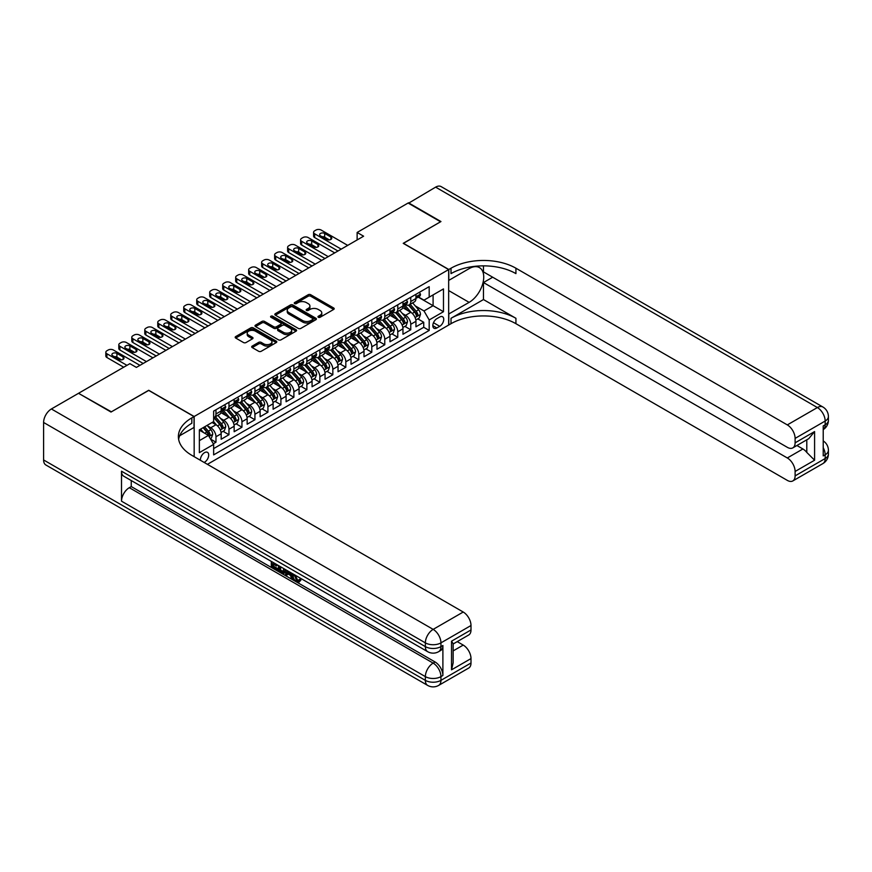<?xml version="1.0" encoding="UTF-8"?>
<svg xmlns="http://www.w3.org/2000/svg" width="872" height="872" viewBox="0 0 872 872"><rect width="100%" height="100%" fill="white"/><g stroke="black" fill="none" stroke-linecap="round" stroke-linejoin="round"><path stroke-width="1.31" d="M318.335 317.266A1.264 0.73 0 0 0 320.122 317.266L333.66 309.451A1.798 1.036 0 0 0 334.194 308.721A1.798 1.036 0 0 0 333.66 307.98L310.715 294.736A1.798 1.036 0 0 0 308.176 294.736L294.627 302.551A1.264 0.73 0 0 0 296.415 303.587L298.17 302.573A5.766 3.335 0 0 1 306.323 302.573L308.23 303.674A5.766 3.335 0 0 1 309.92 306.028A5.766 3.335 0 0 1 308.23 308.383L306.486 309.397A1.264 0.73 0 0 0 308.263 310.432L310.018 309.418A5.766 3.335 0 0 1 318.182 309.418L320.089 310.519A5.766 3.335 0 0 1 321.779 312.874A5.766 3.335 0 0 1 320.089 315.228L318.335 316.242A1.264 0.73 0 0 0 318.335 317.266L318.335 316.242M204.146 462.454A5.875 3.39 120 0 0 204.549 462.236A5.875 3.39 120 0 0 208.386 457.059A5.875 3.39 120 0 0 207.492 452.35A5.875 3.39 120 0 0 204.549 452.644A5.875 3.39 120 0 0 200.418 460.296M252.215 346.097A1.798 1.036 0 0 0 251.692 346.838A1.798 1.036 0 0 0 252.215 347.568L258.657 351.285A1.798 1.036 0 0 0 261.208 351.285L276.239 342.598A1.798 1.036 0 0 0 276.773 341.868A1.798 1.036 0 0 0 276.239 341.126L253.305 327.883A1.798 1.036 0 0 0 250.755 327.883L235.713 336.57A1.798 1.036 0 0 0 235.189 337.3A1.798 1.036 0 0 0 235.713 338.042L243.484 342.533A1.798 1.036 0 0 0 246.035 342.533L252.477 338.816A1.798 1.036 0 0 0 253 338.074A1.798 1.036 0 0 0 252.477 337.344L248.618 335.12A4.818 2.78 0 0 1 247.201 333.148A4.818 2.78 0 0 1 250.177 330.575A4.818 2.78 0 0 1 255.431 331.175L270.538 339.895A4.818 2.78 0 0 1 271.955 341.868A4.818 2.78 0 0 1 268.979 344.44A4.818 2.78 0 0 1 263.726 343.841L261.208 342.38A1.798 1.036 0 0 0 258.657 342.38L252.215 346.097L252.215 347.568M148.72 390.416L111.387 411.824L78.916 393.534M148.72 390.264L194.162 416.511L448.666 269.568L448.666 325.049L207.405 464.34M78.916 393.076L129.884 363.657L136.381 367.406L363.613 236.203L357.128 232.464L408.096 203.034L440.556 221.771L403.224 243.332L448.666 269.568M298.289 328.406A1.798 1.036 0 0 0 300.84 328.406L315.882 319.719A1.798 1.036 0 0 0 316.405 318.978A1.798 1.036 0 0 0 315.882 318.247L292.938 305.004A1.798 1.036 0 0 0 290.387 305.004L275.356 313.68A1.798 1.036 0 0 0 274.822 314.421A1.798 1.036 0 0 0 275.356 315.152L298.289 328.406M271.454 317.539A1.264 0.73 0 0 1 272.74 317.724L272.74 316.22L296.066 329.692A1.798 1.036 0 0 1 296.589 330.423A1.798 1.036 0 0 1 296.066 331.164L281.024 339.84A1.798 1.036 0 0 1 278.473 339.84L255.529 326.597L261.971 322.913L261.971 321.408L255.529 325.125A1.798 1.036 0 0 0 255.006 325.866A1.798 1.036 0 0 0 255.529 326.597L255.529 325.125M261.971 322.913A1.798 1.036 0 0 1 264.521 322.913L264.521 321.408A1.798 1.036 0 0 0 261.971 321.408M264.521 321.408L273.819 326.782A1.798 1.036 0 0 0 276.37 326.782L280.642 324.319A1.798 1.036 0 0 0 281.166 323.577A1.798 1.036 0 0 0 280.642 322.847L270.952 317.255A1.264 0.73 0 0 1 272.74 316.22M213.28 443.783L215.973 442.224L210.588 439.107M207.525 425.874L210.784 427.749A7.347 4.24 60 0 1 215.973 436.752L221.172 433.755L221.172 439.226L228.965 434.725L223.058 431.313M220.507 418.375L223.766 420.26A7.347 4.24 60 0 1 228.965 429.253L234.154 426.255L234.154 431.727L241.947 427.226L236.04 423.814M233.489 410.876L236.748 412.761A7.347 4.24 60 0 1 241.947 421.754L247.147 418.756L247.147 424.228L254.929 419.737L249.021 416.326M246.482 403.376L249.741 405.262A7.347 4.24 60 0 1 254.929 414.255L260.129 411.257L260.129 416.729L267.922 412.238L262.014 408.826M259.464 395.888L262.723 397.763A7.347 4.24 60 0 1 267.922 406.766L273.11 403.769L273.11 409.24L280.904 404.739L274.996 401.327M272.445 388.389L275.705 390.275A7.347 4.24 60 0 1 280.904 399.267L286.092 396.27L286.092 401.741L293.886 397.24L287.978 393.828M285.438 380.89L288.697 382.775A7.347 4.24 60 0 1 293.886 391.768L299.085 388.77L299.085 394.242L306.868 389.74L300.96 386.329M298.42 373.39L301.679 375.276A7.347 4.24 60 0 1 306.868 384.269L312.067 381.271L312.067 386.743L319.861 382.252L313.953 378.84M311.402 365.891L314.661 367.777A7.347 4.24 60 0 1 319.861 376.769L325.049 373.772L325.049 379.244L332.842 374.753L326.935 371.341M324.384 358.403L327.654 360.278A7.347 4.24 60 0 1 332.842 369.281L338.042 366.284L338.042 371.755L345.824 367.254L339.917 363.842M337.377 350.904L340.636 352.789A7.347 4.24 60 0 1 345.824 361.782L351.024 358.784L351.024 364.256L358.817 359.755L352.909 356.343M350.359 343.405L353.618 345.29A7.347 4.24 60 0 1 358.817 354.283L364.006 351.285L364.006 356.757L371.799 352.255L365.891 348.844M363.341 335.905L366.6 337.791A7.347 4.24 60 0 1 371.799 346.784L376.987 343.786L376.987 349.258L384.781 344.767L378.873 341.355M376.333 328.417L379.593 330.292A7.347 4.24 60 0 1 384.781 339.295L389.98 336.287L389.98 341.77L397.774 337.268L391.855 333.856M389.315 320.918L392.574 322.793A7.347 4.24 60 0 1 397.774 331.796L402.962 328.798L402.962 334.27L410.756 329.769L410.756 324.297A7.347 4.24 -120 0 0 405.556 315.304L402.297 313.419M404.848 326.357L410.756 329.769M221.172 433.755A7.347 4.24 -120 0 0 215.973 424.751L212.081 422.506M234.154 426.255A7.347 4.24 -120 0 0 228.965 417.263L220.932 412.62M247.147 418.756A7.347 4.24 -120 0 0 241.947 409.764L233.914 405.12M260.129 411.257A7.347 4.24 -120 0 0 254.929 402.265L246.907 397.632M273.11 403.769A7.347 4.24 -120 0 0 267.922 394.765L259.889 390.133M286.092 396.27A7.347 4.24 -120 0 0 280.904 387.266L272.871 382.634M299.085 388.77A7.347 4.24 -120 0 0 293.886 379.778L285.853 375.134M312.067 381.271A7.347 4.24 -120 0 0 306.868 372.279L298.845 367.635M325.049 373.772A7.347 4.24 -120 0 0 319.861 364.779L311.827 360.147M338.042 366.284A7.347 4.24 -120 0 0 332.842 357.28L324.809 352.648M351.024 358.784A7.347 4.24 -120 0 0 345.824 349.781L337.802 345.149M364.006 351.285A7.347 4.24 -120 0 0 358.817 342.293L350.784 337.649M376.987 343.786A7.347 4.24 -120 0 0 371.799 334.793L363.766 330.161M389.98 336.287A7.347 4.24 -120 0 0 384.781 327.294L376.748 322.662M402.962 328.798A7.347 4.24 -120 0 0 397.774 319.795L389.74 315.163M439.706 317.027L436.85 318.672A5.69 3.292 120 0 0 433.133 323.686A5.69 3.292 120 0 0 434.005 328.253A5.69 3.292 120 0 0 436.85 327.97L439.706 326.324A5.69 3.292 120 0 0 443.434 321.299A5.69 3.292 120 0 0 442.562 316.743A5.69 3.292 120 0 0 439.706 317.027M194.162 456.688L194.162 416.511M199.361 440.643L208.441 435.401L213.64 444.393L213.64 454.89L429.188 330.444L429.188 319.948L423.999 310.955L415.279 305.919M213.64 444.393L199.361 452.644L199.361 429.852L213.64 421.601L213.64 411.115L429.188 286.659L429.188 297.156L443.477 288.915L443.477 311.707L429.188 319.948M223.701 409.426L223.766 409.459A7.347 4.24 60 0 0 227.439 409.829L232.639 406.821A7.347 4.24 -120 0 0 234.154 403.464L234.154 399.267M236.683 401.927L236.748 401.959A7.347 4.24 60 0 0 240.421 402.33L245.621 399.332A7.347 4.24 -120 0 0 247.147 395.964L247.147 391.768M249.675 394.427L249.741 394.471A7.347 4.24 60 0 0 253.414 394.831L258.603 391.833A7.347 4.24 -120 0 0 260.129 388.465L260.129 384.269M262.657 386.928L262.723 386.972A7.347 4.24 60 0 0 266.396 387.332L271.595 384.334A7.347 4.24 -120 0 0 273.11 380.977L273.11 376.769M275.639 379.429L275.705 379.473A7.347 4.24 60 0 0 279.378 379.832L284.577 376.835A7.347 4.24 -120 0 0 286.092 373.478L286.092 369.281M288.621 371.941L288.697 371.973A7.347 4.24 60 0 0 292.371 372.344L297.559 369.347A7.347 4.24 -120 0 0 299.085 365.978L299.085 361.782M301.614 364.442L301.679 364.485A7.347 4.24 60 0 0 305.353 364.845L310.541 361.847A7.347 4.24 -120 0 0 312.067 358.479L312.067 354.283M314.596 356.942L314.661 356.986A7.347 4.24 60 0 0 318.335 357.346L323.534 354.348A7.347 4.24 -120 0 0 325.049 350.98L325.049 346.784M327.578 349.443L327.654 349.487A7.347 4.24 60 0 0 331.316 349.846L336.516 346.849A7.347 4.24 -120 0 0 338.042 343.492L338.042 339.295M340.571 341.955L340.636 341.988A7.347 4.24 60 0 0 344.309 342.358L349.498 339.35A7.347 4.24 -120 0 0 351.024 335.993L351.024 331.796M353.552 334.456L353.618 334.488A7.347 4.24 60 0 0 357.291 334.859L362.49 331.861A7.347 4.24 -120 0 0 364.006 328.493L364.006 324.297M366.534 326.956L366.6 327A7.347 4.24 60 0 0 370.273 327.36L375.472 324.362A7.347 4.24 -120 0 0 376.987 320.994L376.987 316.798M379.516 319.457L379.593 319.501A7.347 4.24 60 0 0 383.266 319.861L388.454 316.863A7.347 4.24 -120 0 0 389.98 313.506L389.98 309.298M392.509 311.958L392.574 312.002A7.347 4.24 60 0 0 396.248 312.361L401.436 309.364A7.347 4.24 -120 0 0 402.962 306.007L402.962 301.81M213.64 448.6L423.738 327.294L423.738 322.269L415.944 326.771L415.944 321.299A7.347 4.24 -120 0 0 410.756 312.307L402.722 307.663M405.491 304.47L405.556 304.502A7.347 4.24 -120 0 0 409.23 304.873A7.347 4.24 -120 0 0 410.756 301.505L410.756 297.308M409.23 304.873L414.429 301.865A7.347 4.24 -120 0 0 415.944 298.507L415.944 294.311M215.973 409.764L215.973 413.96A7.347 4.24 60 0 1 214.458 417.317A7.347 4.24 60 0 1 213.64 417.623M214.458 417.317L219.646 414.32A7.347 4.24 -120 0 0 221.172 410.963L221.172 406.766M228.965 402.265L228.965 406.461A7.347 4.24 60 0 1 227.439 409.829M241.947 394.765L241.947 398.962A7.347 4.24 60 0 1 240.421 402.33M254.929 387.266L254.929 391.474A7.347 4.24 60 0 1 253.414 394.831M267.922 379.778L267.922 383.974A7.347 4.24 60 0 1 266.396 387.332M280.904 372.279L280.904 376.475A7.347 4.24 60 0 1 279.378 379.832M293.886 364.779L293.886 368.976A7.347 4.24 60 0 1 292.371 372.344M306.868 357.28L306.868 361.477A7.347 4.24 60 0 1 305.353 364.845M319.861 349.781L319.861 353.988A7.347 4.24 60 0 1 318.335 357.346M332.842 342.293L332.842 346.489A7.347 4.24 60 0 1 331.316 349.846M345.824 334.793L345.824 338.99A7.347 4.24 60 0 1 344.309 342.358M358.817 327.294L358.817 331.491A7.347 4.24 60 0 1 357.291 334.859M371.799 319.795L371.799 323.992A7.347 4.24 60 0 1 370.273 327.36M384.781 312.296L384.781 316.503A7.347 4.24 60 0 1 383.266 319.861M397.774 304.808L397.774 309.004A7.347 4.24 60 0 1 396.248 312.361M397.774 331.796L397.774 337.268M384.781 339.295L384.781 344.767M371.799 346.784L371.799 352.255M358.817 354.283L358.817 359.755M345.824 361.782L345.824 367.254M332.842 369.281L332.842 374.753M319.861 376.769L319.861 382.252M306.868 384.269L306.868 389.74M293.886 391.768L293.886 397.24M280.904 399.267L280.904 404.739M267.922 406.766L267.922 412.238M254.929 414.255L254.929 419.737M241.947 421.754L241.947 427.226M228.965 429.253L228.965 434.725M215.973 436.752L215.973 442.224M208.441 435.401L199.361 430.158M423.999 310.955L433.09 305.701L433.09 294.91L443.477 288.915M418.222 297.123L443.477 311.707M418.473 296.971L423.999 300.153L429.188 297.156M357.128 232.464L357.128 239.953M417.83 318.858L423.738 322.269M423.738 327.294L429.188 330.444M318.836 317.452L320.089 316.732A5.766 3.335 0 0 0 321.779 314.378L321.779 312.874M309.92 306.028L309.92 307.533A5.766 3.335 0 0 1 308.23 309.887L306.988 310.606M333.66 307.98L333.66 309.451L310.715 296.229A1.798 1.036 0 0 0 308.176 296.229L295.128 303.761M315.86 319.73L292.938 306.497A1.798 1.036 0 0 0 290.387 306.497L275.378 315.173M312.699 319.501A1.264 0.73 0 0 0 312.699 318.465L292.556 306.835A1.264 0.73 0 0 0 290.768 306.835L288.926 307.903A5.766 3.335 0 0 0 287.237 310.258A5.766 3.335 0 0 0 288.926 312.612L302.693 320.569A5.766 3.335 0 0 0 310.846 320.569L312.699 319.501L312.699 320.994A1.264 0.73 0 0 0 313.07 320.482L313.07 318.978M287.237 310.258L287.237 311.762A5.766 3.335 0 0 0 288.926 314.116L288.926 312.612M312.699 320.994L310.846 322.062A5.766 3.335 0 0 1 302.693 322.062L288.926 314.116M264.521 322.913L273.819 328.286A1.798 1.036 0 0 0 276.37 328.286L280.642 325.812A1.798 1.036 0 0 0 281.166 325.082L281.166 323.577M272.74 317.724L296.044 331.175M283.476 332.352A4.818 2.78 0 0 0 288.73 332.962A4.818 2.78 0 0 0 291.706 330.39A4.818 2.78 0 0 0 290.3 328.417L284.97 325.343A1.798 1.036 0 0 0 282.43 325.343L278.157 327.818A1.798 1.036 0 0 0 277.623 328.548A1.798 1.036 0 0 0 278.157 329.289L283.476 332.352L283.476 333.856A4.818 2.78 0 0 0 288.73 334.456A4.818 2.78 0 0 0 291.706 331.883L291.706 330.39M277.623 328.548L277.623 330.052A1.798 1.036 0 0 0 278.157 330.782L278.157 329.289M283.476 333.856L278.157 330.782M271.955 341.868L271.955 343.372A4.818 2.78 0 0 1 268.979 345.933A4.818 2.78 0 0 1 263.726 345.334L261.208 343.884A1.798 1.036 0 0 0 258.657 343.884L252.237 347.579M247.201 333.148L247.201 334.652A4.818 2.78 0 0 0 248.618 336.614L248.618 335.12M252.444 338.827L248.618 336.614M276.217 342.62L253.305 329.387A1.798 1.036 0 0 0 250.755 329.387L235.734 338.053L235.713 336.57M415.835 320.013L419.192 318.073L420.489 314.323A4.861 2.812 -120 0 0 418.593 309.756L412.663 302.889M411.475 312.776L404.695 304.928M407.616 310.487L403.682 305.93A11.663 6.736 -120 0 0 403.322 305.527M408.576 305.135L414.571 312.078A4.861 2.812 60 0 1 416.304 315.435C417.034 316.416 417.557 316.111 417.862 314.53A4.861 2.812 -120 0 0 416.129 311.184L410.2 304.317M408.924 305.015L415.366 312.481A2.474 1.428 60 0 1 415.998 313.451L417.862 314.53M416.304 315.435L416.663 316.013M341.214 249.141L314.661 233.805A3.673 2.126 -0 0 1 313.593 232.312A3.673 2.126 -0 0 1 314.661 230.808L315.958 230.055A3.673 2.126 -0 0 1 321.158 230.055L347.71 245.392M313.593 232.312L313.593 236.061A3.673 2.126 180 0 0 314.661 237.555L337.976 251.016M419.388 292.327L420.489 294.235A4.861 2.812 60 0 1 419.487 296.382L417.012 297.81A4.861 2.812 -120 0 0 417.862 296.687L417.764 296.262M320.504 235.832A2.943 1.7 180 0 1 319.643 234.633A2.943 1.7 180 0 1 321.463 233.064A2.943 1.7 180 0 1 324.667 233.434L330.891 237.031A2.943 1.7 180 0 1 331.752 238.23A2.943 1.7 180 0 1 329.943 239.8A2.943 1.7 180 0 1 326.738 239.429L320.504 235.832M416.108 298.039L416.129 298.039A4.861 2.812 -120 0 0 417.012 297.81M417.241 296.327L417.862 296.687L416.304 297.592A4.861 2.812 60 0 1 415.944 298.279M322.041 236.715A2.943 1.7 180 0 1 324.667 237.184L329.365 239.898M408.478 203.263L435.618 187.142L817.38 407.551A11.02 6.366 120 0 1 822.896 407.006A11.02 11.02 0 0 1 828.4 416.543A11.02 6.366 180 0 1 825.174 421.045L795.111 438.398A11.02 6.366 -120 0 0 787.318 424.904L817.38 407.551A11.02 6.366 60 0 1 825.174 421.045L825.174 424.795L823.223 425.918L823.223 455.903L825.174 454.781L825.174 458.53A11.02 6.366 60 0 1 822.896 463.577L792.833 480.93A11.02 6.366 -120 0 0 795.111 475.883L825.174 458.53A11.02 6.366 0 0 0 828.4 454.029A11.02 11.02 0 0 1 822.896 463.577M408.478 202.805L440.949 221.553L403.355 243.408M448.666 314.029L469.125 302.366A20.655 11.925 120 0 0 482.619 284.163A20.655 11.925 120 0 0 479.447 267.606A20.655 11.925 120 0 0 469.125 268.63L448.797 280.37L448.797 269.492L451.009 268.216A45.911 26.509 180 0 1 515.93 268.216L787.318 424.904M448.797 314.105L448.797 324.973L451.009 323.697A45.911 26.509 180 0 1 515.93 323.697L787.318 480.385A11.02 6.366 -120 0 0 792.833 480.93M483.47 299.554L451.009 318.302A45.911 26.509 180 0 1 515.93 318.302L483.47 299.554L483.47 282.539L492.691 277.22M483.47 265.851L483.47 271.89L787.318 447.325A11.02 6.366 -120 0 0 792.833 447.87A11.02 6.366 -120 0 0 795.111 442.823L814.59 431.575L814.59 460.22L806.796 452.426L806.796 439.804M814.59 460.22L795.111 471.458L795.111 475.883M795.111 471.458A11.02 6.366 -120 0 0 787.318 457.964L802.905 448.971A11.02 6.366 60 0 1 806.796 452.426M483.47 282.539L787.318 457.964M435.618 187.142A11.02 6.366 -60 0 1 441.134 186.597L822.896 407.006M403.355 243.255L448.797 269.492M795.111 438.398L795.111 442.823M796.91 445.505L802.905 448.971M451.009 268.216L451.009 273.623A45.911 26.509 180 0 1 515.93 273.623L515.93 268.216M792.833 447.87L808.758 438.671L814.59 431.575M295.216 575.16L297.625 580.196L298.529 580.512M294.278 574.67L296.578 580.796L298.093 580.981L299.805 579.204L300.905 580.142L298.954 582.191L296.687 581.897C294.289 580.272 293.09 578.016 293.068 575.128L293.166 574.027M287.923 573.95L286.387 575.836L285.22 575.16L287.182 570.571M292.131 573.427L293.679 578.845L292.643 579.444L291.477 578.768L290.594 575.487L287.27 573.58L286.387 575.836M273.437 564.206L273.437 566.124L278.026 568.773L278.026 569.808L276.991 570.408L271.301 567.127L271.301 561.404M277.536 565.002L276.489 565.972L272.402 563.606L272.402 566.724L273.437 566.124M121.513 471.196L425.362 646.621A11.02 6.366 120 0 0 427.64 651.667L123.791 476.243A11.02 6.366 -60 0 1 121.513 471.196L121.513 501.182A11.02 6.366 -60 0 1 129.307 487.688L131.247 486.565L435.095 661.99A11.02 6.366 60 0 1 442.889 675.484L442.889 645.498A11.02 6.366 60 0 1 440.611 650.545L438.66 651.667A11.02 6.366 -120 0 0 440.949 646.621L442.889 645.498M131.247 486.565L131.247 480.548M284.806 569.198L284.882 570.419L285.896 569.83L284.85 572.795L283.803 573.394L278.495 571.28L278.495 565.557M110.995 412.042L148.589 390.34L194.031 416.587L191.829 417.862A45.911 26.509 -0 0 0 178.379 436.6A45.911 26.509 -0 0 0 191.829 455.337L463.217 612.024A11.02 6.366 60 0 1 471 625.518L440.949 642.871L440.949 646.621A11.02 6.366 -0 0 1 425.362 646.621L425.362 642.871L43.6 422.473A11.02 6.366 -60 0 1 51.394 408.968L78.535 393.305L110.995 412.042M194.031 416.587L194.031 427.454L179.676 435.738M451.522 641.192L453.146 643.623L453.146 662.894L451.522 669.827L451.522 641.192L471 629.944L471 625.518M471 629.944A11.02 6.366 60 0 1 468.722 634.99L453.146 643.983M43.6 459.958L425.362 680.356A11.02 6.366 120 0 0 427.64 685.403L45.878 464.994A11.02 6.366 -60 0 1 43.6 459.958L43.6 422.473M457.222 641.629L463.217 645.084A11.02 6.366 60 0 1 471 658.578L451.522 669.827M442.889 675.484L440.949 676.618L440.949 680.356L471 663.003L471 658.578M471 663.003A11.02 6.366 60 0 1 468.722 668.05L438.66 685.403A11.02 6.366 -120 0 0 440.949 680.356A11.02 6.366 -0 0 1 425.362 680.356L425.362 676.618L121.513 501.182M191.829 417.862L191.829 423.258A45.911 26.509 -0 0 0 178.618 439.303M272.402 566.724L276.991 569.372L278.026 568.773M276.991 569.372L276.991 570.408M272.402 562.037L276.947 564.664M276.489 564.936L276.489 565.972M284.882 570.419L283.803 573.394M279.585 566.19L279.585 570.877L283.04 572.228L283.705 568.566M280.631 566.789L280.631 570.277L284.076 571.629M279.585 570.877L280.631 570.277M281.198 571.803L282.234 571.204M290.67 572.588L292.643 579.444M288.207 571.171L287.597 572.73L290.256 574.267L289.646 571.999M288.861 571.542L289.875 572.839M287.597 572.73L288.643 572.13M296.578 580.796L297.625 580.196M294.169 575.76L295.172 575.182M298.769 579.804L299.87 580.741L300.905 580.142M299.87 580.741L298.954 582.191M402.853 327.512L406.21 325.572L407.507 321.823A4.861 2.812 -120 0 0 405.611 317.255L399.681 310.388M398.493 320.275L391.713 312.427M394.635 317.986L390.7 313.43A11.663 6.736 -120 0 0 390.329 313.026M395.583 312.634L401.589 319.577A4.861 2.812 60 0 1 403.322 322.934C404.052 323.904 404.575 323.61 404.881 322.03A4.861 2.812 -120 0 0 403.147 318.672L397.207 311.805M395.943 312.514L402.384 319.98A2.474 1.428 60 0 1 403.006 320.951L404.881 322.03M403.322 322.934L403.671 323.501M389.871 335.001L393.228 333.071L394.526 329.322A4.861 2.812 -120 0 0 392.629 324.755L386.688 317.877M385.5 327.774L378.721 319.915M381.642 325.485L377.707 320.929A11.663 6.736 -120 0 0 377.347 320.525M382.601 320.122L388.596 327.076A4.861 2.812 60 0 1 390.34 330.423C391.07 331.404 391.583 331.109 391.899 329.529A4.861 2.812 -120 0 0 390.155 326.172L384.225 319.305M382.95 320.013L389.403 327.48A2.474 1.428 60 0 1 390.024 328.45L391.899 329.529M390.34 330.423L390.689 331M376.878 342.5L380.236 340.56L381.533 336.821A4.861 2.812 -120 0 0 379.636 332.243L373.707 325.376M372.518 335.262L365.739 327.414M368.66 332.984L364.725 328.428A11.663 6.736 -120 0 0 364.365 328.014M369.619 327.621L375.614 334.576A4.861 2.812 60 0 1 377.347 337.922C378.077 338.903 378.601 338.598 378.906 337.028A4.861 2.812 -120 0 0 377.173 333.671L371.243 326.804M369.968 327.512L376.421 334.979A2.474 1.428 60 0 1 377.042 335.949L378.906 337.028M377.347 337.922L377.707 338.5M363.897 349.999L367.254 348.059L368.551 344.309A4.861 2.812 -120 0 0 366.654 339.742L360.725 332.875M359.537 342.761L352.757 334.913M355.678 340.483L351.743 335.916A11.663 6.736 -120 0 0 351.383 335.513M356.626 335.12L362.632 342.064A4.861 2.812 60 0 1 364.365 345.421C365.096 346.402 365.619 346.097 365.924 344.516A4.861 2.812 -120 0 0 364.191 341.17L358.261 334.303M356.986 335.012L363.428 342.467A2.474 1.428 60 0 1 364.06 343.437L365.924 344.516M364.365 345.421L364.725 345.999M328.232 256.641L301.679 241.304A3.673 2.126 -0 0 1 300.6 239.811A3.673 2.126 -0 0 1 301.679 238.307L302.976 237.555A3.673 2.126 -0 0 1 308.176 237.555L334.728 252.891M300.6 239.811L300.6 243.55A3.673 2.126 180 0 0 301.679 245.054L324.983 258.515M406.407 299.815L407.507 301.734A4.861 2.812 60 0 1 406.505 303.881L404.03 305.309A4.861 2.812 -120 0 0 404.881 304.186L404.782 303.75M307.522 243.332A2.943 1.7 180 0 1 306.661 242.133A2.943 1.7 180 0 1 308.47 240.563A2.943 1.7 180 0 1 311.675 240.934L317.909 244.531A2.943 1.7 180 0 1 318.771 245.73A2.943 1.7 180 0 1 316.961 247.299A2.943 1.7 180 0 1 313.757 246.929L307.522 243.332M403.126 305.538L403.147 305.538A4.861 2.812 -120 0 0 404.03 305.309M404.248 303.827L404.881 304.186L403.322 305.091A4.861 2.812 60 0 1 402.962 305.778M309.048 244.215A2.943 1.7 180 0 1 311.675 244.683L316.383 247.397M315.25 264.129L288.697 248.803A3.673 2.126 -0 0 1 287.618 247.299A3.673 2.126 -0 0 1 288.697 245.806L289.995 245.054A3.673 2.126 -0 0 1 295.183 245.054L321.735 260.39M287.618 247.299L287.618 251.049A3.673 2.126 180 0 0 288.697 252.553L312.002 266.004M393.414 307.315L394.526 309.222A4.861 2.812 60 0 1 393.512 311.38L391.048 312.808A4.861 2.812 -120 0 0 391.899 311.685L391.79 311.25M294.54 250.831A2.943 1.7 180 0 1 293.679 249.632A2.943 1.7 180 0 1 295.488 248.062A2.943 1.7 180 0 1 298.693 248.433L304.928 252.03A2.943 1.7 180 0 1 305.789 253.229A2.943 1.7 180 0 1 303.968 254.798A2.943 1.7 180 0 1 300.775 254.428L294.54 250.831M390.144 313.037L390.155 313.037A4.861 2.812 -120 0 0 391.048 312.808M391.266 311.326L391.899 311.685L390.34 312.579A4.861 2.812 60 0 1 389.98 313.277M296.066 251.714A2.943 1.7 180 0 1 298.693 252.172L303.402 254.897M302.268 271.628L275.705 256.303A3.673 2.126 -0 0 1 274.636 254.798A3.673 2.126 -0 0 1 275.705 253.305L277.002 252.553A3.673 2.126 -0 0 1 282.201 252.553L308.753 267.878M274.636 254.798L274.636 258.548A3.673 2.126 180 0 0 275.705 260.052L299.02 273.503M380.432 314.814L381.533 316.721A4.861 2.812 60 0 1 380.53 318.88L378.067 320.297A4.861 2.812 -120 0 0 378.906 319.185L378.808 318.749M281.547 258.319A2.943 1.7 180 0 1 280.686 257.12A2.943 1.7 180 0 1 282.506 255.561A2.943 1.7 180 0 1 285.711 255.921L291.935 259.518A2.943 1.7 180 0 1 292.796 260.728A2.943 1.7 180 0 1 290.986 262.287A2.943 1.7 180 0 1 287.782 261.927L281.547 258.319M377.151 320.525L377.173 320.525A4.861 2.812 -120 0 0 378.067 320.297M378.285 318.814L378.906 319.185L377.347 320.079A4.861 2.812 60 0 1 376.987 320.776M283.084 259.202A2.943 1.7 180 0 1 285.711 259.671L290.409 262.385M289.275 279.127L262.723 263.802A3.673 2.126 -0 0 1 261.644 262.298A3.673 2.126 -0 0 1 262.723 260.793L264.02 260.052A3.673 2.126 -0 0 1 269.219 260.052L295.772 275.378M261.644 262.298L261.644 266.047A3.673 2.126 180 0 0 262.723 267.541L286.027 281.002M367.45 322.313L368.551 324.221A4.861 2.812 60 0 1 367.548 326.379L365.074 327.796A4.861 2.812 -120 0 0 365.924 326.673L365.826 326.248M268.565 265.818A2.943 1.7 180 0 1 267.704 264.619A2.943 1.7 180 0 1 269.524 263.05A2.943 1.7 180 0 1 272.718 263.42L278.953 267.017A2.943 1.7 180 0 1 279.814 268.216A2.943 1.7 180 0 1 278.005 269.786A2.943 1.7 180 0 1 274.8 269.415L268.565 265.818M364.169 328.025L364.191 328.025A4.861 2.812 -120 0 0 365.074 327.796M365.292 326.313L365.924 326.673L364.365 327.578A4.861 2.812 60 0 1 364.006 328.264M270.091 266.701A2.943 1.7 180 0 1 272.718 267.17L277.427 269.884M350.915 357.498L354.272 355.558L355.569 351.808A4.861 2.812 -120 0 0 353.672 347.241L347.743 340.374M346.555 350.261L339.764 342.413M342.696 347.972L338.75 343.415A11.663 6.736 -120 0 0 338.391 343.012M343.644 342.62L349.65 349.563A4.861 2.812 60 0 1 351.383 352.92C352.114 353.89 352.637 353.596 352.942 352.016A4.861 2.812 -120 0 0 351.209 348.669L345.268 341.791M343.993 342.5L350.446 349.966A2.474 1.428 60 0 1 351.067 350.936L352.942 352.016M351.383 352.92L351.732 353.498M276.293 286.626L249.741 271.29A3.673 2.126 -0 0 1 248.662 269.797A3.673 2.126 -0 0 1 249.741 268.293L251.038 267.541A3.673 2.126 -0 0 1 256.226 267.541L282.79 282.877M248.662 269.797L248.662 273.546A3.673 2.126 180 0 0 249.741 275.04L273.045 288.501M354.468 329.801L355.569 331.72A4.861 2.812 60 0 1 354.555 333.867L352.092 335.295A4.861 2.812 -120 0 0 352.942 334.172L352.833 333.747M255.583 273.317A2.943 1.7 180 0 1 254.722 272.119A2.943 1.7 180 0 1 256.531 270.549A2.943 1.7 180 0 1 259.736 270.92L265.971 274.517A2.943 1.7 180 0 1 266.832 275.716A2.943 1.7 180 0 1 265.012 277.285A2.943 1.7 180 0 1 261.818 276.915L255.583 273.317M351.187 335.524L351.209 335.524A4.861 2.812 -120 0 0 352.092 335.295M352.31 333.812L352.942 334.172L351.383 335.077A4.861 2.812 60 0 1 351.024 335.764M257.109 274.2A2.943 1.7 180 0 1 259.736 274.669L264.445 277.383M337.933 364.997L341.279 363.057L342.576 359.308A4.861 2.812 -120 0 0 340.69 354.74L334.75 347.873M333.562 357.76L326.782 349.912M329.703 355.471L325.768 350.915A11.663 6.736 -120 0 0 325.409 350.511M330.662 350.119L336.657 357.062A4.861 2.812 60 0 1 338.391 360.409C339.132 361.39 339.644 361.095 339.949 359.515A4.861 2.812 -120 0 0 338.216 356.158L332.287 349.291M331.011 349.999L337.464 357.466A2.474 1.428 60 0 1 338.085 358.436L339.949 359.515M338.391 360.409L338.75 360.986M263.311 294.126L236.748 278.789A3.673 2.126 -0 0 1 235.68 277.296A3.673 2.126 -0 0 1 236.748 275.792L238.056 275.04A3.673 2.126 -0 0 1 243.244 275.04L269.797 290.376M235.68 277.296L235.68 281.035A3.673 2.126 180 0 0 236.748 282.539L260.063 296M341.475 337.3L342.576 339.219A4.861 2.812 60 0 1 341.573 341.366L339.11 342.794A4.861 2.812 -120 0 0 339.949 341.671L339.851 341.235M242.601 280.817A2.943 1.7 180 0 1 241.74 279.618A2.943 1.7 180 0 1 243.55 278.048A2.943 1.7 180 0 1 246.754 278.419L252.989 282.016A2.943 1.7 180 0 1 253.85 283.215A2.943 1.7 180 0 1 252.03 284.784A2.943 1.7 180 0 1 248.825 284.414L242.601 280.817M338.194 343.023L338.216 343.023A4.861 2.812 -120 0 0 339.11 342.794M339.328 341.312L339.949 341.671L338.391 342.576A4.861 2.812 60 0 1 338.042 343.263M244.127 281.7A2.943 1.7 180 0 1 246.754 282.168L251.452 284.882M324.94 372.486L328.297 370.556L329.594 366.807A4.861 2.812 -120 0 0 327.698 362.24L321.768 355.362M320.58 365.259L313.8 357.4M316.721 362.97L312.786 358.414A11.663 6.736 -120 0 0 312.427 358.011M317.67 357.607L323.675 364.561A4.861 2.812 60 0 1 325.409 367.908C326.139 368.889 326.662 368.594 326.967 367.014A4.861 2.812 -120 0 0 325.234 363.657L319.305 356.79M318.029 357.498L324.471 364.965A2.474 1.428 60 0 1 325.103 365.935L326.967 367.014M325.409 367.908L325.768 368.485M250.319 301.614L223.766 286.288A3.673 2.126 -0 0 1 222.698 284.784A3.673 2.126 -0 0 1 223.766 283.291L225.063 282.539A3.673 2.126 -0 0 1 230.263 282.539L256.815 297.864M222.698 284.784L222.698 288.534A3.673 2.126 180 0 0 223.766 290.038L247.081 303.489M328.493 344.8L329.594 346.707A4.861 2.812 60 0 1 328.591 348.865L326.117 350.293A4.861 2.812 -120 0 0 326.967 349.171L326.869 348.735M229.609 288.316A2.943 1.7 180 0 1 228.747 287.117A2.943 1.7 180 0 1 230.568 285.547A2.943 1.7 180 0 1 233.761 285.907L239.996 289.515A2.943 1.7 180 0 1 240.857 290.714A2.943 1.7 180 0 1 239.048 292.273A2.943 1.7 180 0 1 235.843 291.913L229.609 288.316M325.212 350.522L325.234 350.522A4.861 2.812 -120 0 0 326.117 350.293M326.346 348.811L326.967 349.171L325.409 350.064A4.861 2.812 60 0 1 325.049 350.762M231.145 289.199A2.943 1.7 180 0 1 233.761 289.657L238.47 292.382M311.958 379.985L315.315 378.045L316.612 374.295A4.861 2.812 -120 0 0 314.716 369.728L308.786 362.861M307.598 372.747L300.818 364.899M303.739 370.469L299.805 365.913A11.663 6.736 -120 0 0 299.434 365.499M304.688 365.106L310.694 372.061A4.861 2.812 60 0 1 312.427 375.407C313.157 376.388 313.68 376.083 313.985 374.513A4.861 2.812 -120 0 0 312.252 371.156L306.312 364.289M305.047 364.997L311.489 372.464A2.474 1.428 60 0 1 312.111 373.434L313.985 374.513M312.427 375.407L312.776 375.985M237.337 309.113L210.784 293.788A3.673 2.126 -0 0 1 209.705 292.284A3.673 2.126 -0 0 1 210.784 290.79L212.081 290.038A3.673 2.126 -0 0 1 217.281 290.038L243.833 305.363M209.705 292.284L209.705 296.033A3.673 2.126 180 0 0 210.784 297.537L234.088 310.988M315.511 352.299L316.612 354.206A4.861 2.812 60 0 1 315.599 356.365L313.135 357.782A4.861 2.812 -120 0 0 313.985 356.67L313.876 356.234M216.627 295.804A2.943 1.7 180 0 1 215.766 294.605A2.943 1.7 180 0 1 217.575 293.047A2.943 1.7 180 0 1 220.78 293.406L227.014 297.003A2.943 1.7 180 0 1 227.875 298.202A2.943 1.7 180 0 1 226.066 299.772A2.943 1.7 180 0 1 222.861 299.412L216.627 295.804M312.231 358.011L312.252 358.011A4.861 2.812 -120 0 0 313.135 357.782M313.353 356.299L313.985 356.67L312.427 357.564A4.861 2.812 60 0 1 312.067 358.261M218.153 296.687A2.943 1.7 180 0 1 220.78 297.156L225.488 299.87M298.976 387.484L302.333 385.544L303.63 381.794A4.861 2.812 -120 0 0 301.734 377.227L295.793 370.36M294.605 380.247L287.825 372.399M290.747 377.958L286.812 373.401A11.663 6.736 -120 0 0 286.452 372.998M291.706 372.606L297.701 379.549A4.861 2.812 60 0 1 299.445 382.906C300.175 383.887 300.687 383.582 301.003 382.001A4.861 2.812 -120 0 0 299.26 378.655L293.33 371.788M292.055 372.486L298.507 379.952A2.474 1.428 60 0 1 299.129 380.922L301.003 382.001M299.445 382.906L299.794 383.484M224.355 316.612L197.802 301.276A3.673 2.126 -0 0 1 196.723 299.783A3.673 2.126 -0 0 1 197.802 298.279L199.099 297.537A3.673 2.126 -0 0 1 204.288 297.537L230.84 312.863M196.723 299.783L196.723 303.532A3.673 2.126 180 0 0 197.802 305.026L221.107 318.487M302.519 359.798L303.63 361.706A4.861 2.812 60 0 1 302.617 363.864L300.153 365.281A4.861 2.812 -120 0 0 301.003 364.158L300.895 363.733M203.645 303.303A2.943 1.7 180 0 1 202.784 302.104A2.943 1.7 180 0 1 204.593 300.535A2.943 1.7 180 0 1 207.798 300.905L214.032 304.502A2.943 1.7 180 0 1 214.894 305.701A2.943 1.7 180 0 1 213.073 307.271A2.943 1.7 180 0 1 209.88 306.9L203.645 303.303M299.249 365.51L299.26 365.51A4.861 2.812 -120 0 0 300.153 365.281M300.371 363.798L301.003 364.158L299.445 365.063A4.861 2.812 60 0 1 299.085 365.75M205.171 304.186A2.943 1.7 180 0 1 207.798 304.655L212.495 307.369M285.983 394.983L289.341 393.043L290.638 389.293A4.861 2.812 -120 0 0 288.741 384.726L282.811 377.859M281.623 387.746L274.844 379.898M277.765 385.457L273.83 380.901A11.663 6.736 -120 0 0 273.47 380.497M278.724 380.105L284.719 387.048A4.861 2.812 60 0 1 286.452 390.405C287.182 391.375 287.706 391.081 288.011 389.501A4.861 2.812 -120 0 0 286.278 386.154L280.348 379.276M279.073 379.985L285.526 387.451A2.474 1.428 60 0 1 286.147 388.422L288.011 389.501M286.452 390.405L286.812 390.983M211.362 324.112L184.81 308.775A3.673 2.126 -0 0 1 183.741 307.282A3.673 2.126 -0 0 1 184.81 305.778L186.107 305.026A3.673 2.126 -0 0 1 191.306 305.026L217.858 320.362M183.741 307.282L183.741 311.032A3.673 2.126 180 0 0 184.81 312.525L208.125 325.986M289.537 367.286L290.638 369.205A4.861 2.812 60 0 1 289.635 371.352L287.171 372.78A4.861 2.812 -120 0 0 288.011 371.657L287.913 371.232M190.652 310.803A2.943 1.7 180 0 1 189.791 309.604A2.943 1.7 180 0 1 191.611 308.034A2.943 1.7 180 0 1 194.816 308.405L201.04 312.002A2.943 1.7 180 0 1 201.901 313.201A2.943 1.7 180 0 1 200.091 314.77A2.943 1.7 180 0 1 196.887 314.4L190.652 310.803M286.256 373.009L286.278 373.009A4.861 2.812 -120 0 0 287.171 372.78M287.389 371.298L288.011 371.657L286.452 372.562A4.861 2.812 60 0 1 286.092 373.249M192.189 311.685A2.943 1.7 180 0 1 194.816 312.154L199.514 314.868M273.001 402.483L276.359 400.542L277.656 396.793A4.861 2.812 -120 0 0 275.759 392.226L269.83 385.348M268.641 395.245L261.862 387.386M264.783 392.956L260.848 388.4A11.663 6.736 -120 0 0 260.488 387.996M265.731 387.593L271.737 394.547A4.861 2.812 60 0 1 273.47 397.894C274.2 398.875 274.724 398.58 275.029 397A4.861 2.812 -120 0 0 273.296 393.643L267.366 386.776M266.091 387.484L272.533 394.951A2.474 1.428 60 0 1 273.165 395.921L275.029 397M273.47 397.894L273.83 398.471M198.38 331.611L171.828 316.274A3.673 2.126 -0 0 1 170.749 314.77A3.673 2.126 -0 0 1 171.828 313.277L173.125 312.525A3.673 2.126 -0 0 1 178.324 312.525L204.876 327.861M170.749 314.77L170.749 318.52A3.673 2.126 180 0 0 171.828 320.024L195.132 333.475M276.555 374.786L277.656 376.704A4.861 2.812 60 0 1 276.653 378.851L274.179 380.279A4.861 2.812 -120 0 0 275.029 379.157L274.931 378.721M177.67 318.302A2.943 1.7 180 0 1 176.809 317.103A2.943 1.7 180 0 1 178.629 315.533A2.943 1.7 180 0 1 181.823 315.904L188.058 319.501A2.943 1.7 180 0 1 188.919 320.7A2.943 1.7 180 0 1 187.109 322.269A2.943 1.7 180 0 1 183.905 321.899L177.67 318.302M273.274 380.508L273.296 380.508A4.861 2.812 -120 0 0 274.179 380.279M274.397 378.797L275.029 379.157L273.47 380.05A4.861 2.812 60 0 1 273.11 380.748M179.196 319.185A2.943 1.7 180 0 1 181.823 319.653L186.532 322.368M260.02 409.971L263.377 408.042L264.674 404.292A4.861 2.812 -120 0 0 262.777 399.714L256.848 392.847M255.649 402.744L248.869 394.885M251.79 400.455L247.855 395.899A11.663 6.736 -120 0 0 247.495 395.496M252.749 395.092L258.755 402.047A4.861 2.812 60 0 1 260.488 405.393C261.219 406.374 261.731 406.069 262.047 404.499A4.861 2.812 -120 0 0 260.314 401.142L254.373 394.275M253.098 394.983L259.551 402.45A2.474 1.428 60 0 1 260.172 403.42L262.047 404.499M260.488 405.393L260.837 405.971M185.398 339.099L158.846 323.774A3.673 2.126 -0 0 1 157.767 322.269A3.673 2.126 -0 0 1 158.846 320.776L160.143 320.024A3.673 2.126 -0 0 1 165.331 320.024L191.895 335.349M157.767 322.269L157.767 326.019A3.673 2.126 180 0 0 158.846 327.523L182.15 340.974M263.562 382.285L264.674 384.192A4.861 2.812 60 0 1 263.66 386.351L261.197 387.778A4.861 2.812 -120 0 0 262.047 386.656L261.938 386.22M164.688 325.801A2.943 1.7 180 0 1 163.827 324.591A2.943 1.7 180 0 1 165.636 323.032A2.943 1.7 180 0 1 168.841 323.392L175.076 327A2.943 1.7 180 0 1 175.937 328.199A2.943 1.7 180 0 1 174.117 329.758A2.943 1.7 180 0 1 170.923 329.398L164.688 325.801M260.292 387.996L260.314 387.996A4.861 2.812 -120 0 0 261.197 387.778M261.415 386.285L262.047 386.656L260.488 387.55A4.861 2.812 60 0 1 260.129 388.247M166.214 326.673A2.943 1.7 180 0 1 168.841 327.142L173.55 329.856M247.038 417.47L250.384 415.53L251.681 411.78A4.861 2.812 -120 0 0 249.795 407.213L243.855 400.346M242.667 410.232L235.887 402.384M238.808 407.954L234.873 403.398A11.663 6.736 -120 0 0 234.514 402.984M239.767 402.592L245.762 409.535A4.861 2.812 60 0 1 247.495 412.892C248.237 413.873 248.749 413.568 249.054 411.987A4.861 2.812 -120 0 0 247.321 408.641L241.391 401.774M240.116 402.483L246.569 409.949A2.474 1.428 60 0 1 247.19 410.919L249.054 411.987M247.495 412.892L247.855 413.47M172.416 346.598L145.853 331.273A3.673 2.126 -0 0 1 144.785 329.769A3.673 2.126 -0 0 1 145.853 328.264L147.161 327.523A3.673 2.126 -0 0 1 152.349 327.523L178.902 342.849M144.785 329.769L144.785 333.518A3.673 2.126 180 0 0 145.853 335.012L169.168 348.473M250.58 389.784L251.681 391.692A4.861 2.812 60 0 1 250.678 393.85L248.215 395.267A4.861 2.812 -120 0 0 249.054 394.155L248.956 393.719M151.706 333.289A2.943 1.7 180 0 1 150.845 332.09A2.943 1.7 180 0 1 152.655 330.521A2.943 1.7 180 0 1 155.859 330.891L162.094 334.488A2.943 1.7 180 0 1 162.955 335.687A2.943 1.7 180 0 1 161.135 337.257A2.943 1.7 180 0 1 157.93 336.886L151.706 333.289M247.299 395.496L247.321 395.496A4.861 2.812 -120 0 0 248.215 395.267M248.433 393.784L249.054 394.155L247.495 395.049A4.861 2.812 60 0 1 247.147 395.746M153.232 334.172A2.943 1.7 180 0 1 155.859 334.641L160.557 337.355M234.045 424.969L237.402 423.029L238.699 419.279A4.861 2.812 -120 0 0 236.803 414.712L230.873 407.845M229.685 417.732L222.905 409.884M225.826 415.443L221.891 410.886A11.663 6.736 -120 0 0 221.532 410.483M226.775 410.091L232.78 417.034A4.861 2.812 60 0 1 234.514 420.391C235.244 421.372 235.767 421.067 236.072 419.487A4.861 2.812 -120 0 0 234.339 416.14L228.41 409.273M227.134 409.971L233.576 417.437A2.474 1.428 60 0 1 234.208 418.407L236.072 419.487M234.514 420.391L234.873 420.969M159.423 354.097L132.871 338.761A3.673 2.126 -0 0 1 131.792 337.268A3.673 2.126 -0 0 1 132.871 335.764L134.168 335.012A3.673 2.126 -0 0 1 139.367 335.012L165.92 350.348M131.792 337.268L131.792 341.017A3.673 2.126 180 0 0 132.871 342.511L156.175 355.972M237.598 397.283L238.699 399.191A4.861 2.812 60 0 1 237.696 401.338L235.222 402.766A4.861 2.812 -120 0 0 236.072 401.643L235.974 401.218M138.713 340.788A2.943 1.7 180 0 1 137.852 339.59A2.943 1.7 180 0 1 139.673 338.02A2.943 1.7 180 0 1 142.866 338.391L149.101 341.988A2.943 1.7 180 0 1 149.962 343.187A2.943 1.7 180 0 1 148.153 344.756A2.943 1.7 180 0 1 144.948 344.386L138.713 340.788M234.317 402.995L234.339 402.995A4.861 2.812 -120 0 0 235.222 402.766M235.44 401.284L236.072 401.643L234.514 402.548A4.861 2.812 60 0 1 234.154 403.235M140.239 341.671A2.943 1.7 180 0 1 142.866 342.14L147.575 344.854M221.063 432.468L224.42 430.528L225.717 426.779A4.861 2.812 -120 0 0 223.821 422.212L217.891 415.345M216.703 425.231L213.596 421.634M212.844 422.942L212.332 422.364M213.793 417.59L219.799 424.533A4.861 2.812 60 0 1 221.532 427.89C222.262 428.861 222.785 428.566 223.09 426.986A4.861 2.812 -120 0 0 221.357 423.629L215.417 416.762M214.152 417.47L220.594 424.937A2.474 1.428 60 0 1 221.215 425.907L223.09 426.986M221.532 427.89L221.88 428.468M146.441 361.597L119.889 346.26A3.673 2.126 -0 0 1 118.81 344.767A3.673 2.126 -0 0 1 119.889 343.263L121.186 342.511A3.673 2.126 -0 0 1 126.375 342.511L152.938 357.847M118.81 344.767L118.81 348.517A3.673 2.126 180 0 0 119.889 350.01L143.193 363.471M224.616 404.772L225.717 406.69A4.861 2.812 60 0 1 224.704 408.837L222.24 410.265A4.861 2.812 -120 0 0 223.09 409.142L222.981 408.706M125.731 348.288A2.943 1.7 180 0 1 124.87 347.089A2.943 1.7 180 0 1 126.68 345.519A2.943 1.7 180 0 1 129.884 345.89L136.119 349.487A2.943 1.7 180 0 1 136.98 350.686A2.943 1.7 180 0 1 135.171 352.255A2.943 1.7 180 0 1 131.966 351.885L125.731 348.288M221.335 410.494L221.357 410.494A4.861 2.812 -120 0 0 222.24 410.265M222.458 408.783L223.09 409.142L221.532 410.047A4.861 2.812 60 0 1 221.172 410.734M127.258 349.171A2.943 1.7 180 0 1 129.884 349.639L134.593 352.353M210.326 438.66L211.427 438.027L212.735 434.278A4.861 2.812 -120 0 0 210.839 429.711L207.1 425.383M203.612 432.61L200.604 429.133M199.852 430.441L199.361 429.863M203.078 427.705L206.806 432.032A4.861 2.812 60 0 1 208.55 435.379C209.28 436.36 209.792 436.065 210.108 434.485A4.861 2.812 -120 0 0 208.364 431.128L204.637 426.811M203.372 427.531L207.612 432.436A2.474 1.428 60 0 1 208.234 433.406L210.108 434.485M208.55 435.379L208.899 435.956M126.963 365.346L106.907 353.76A3.673 2.126 -0 0 1 105.828 352.255A3.673 2.126 -0 0 1 106.907 350.762L108.204 350.01A3.673 2.126 -0 0 1 113.393 350.01L139.945 365.346M105.828 352.255L105.828 356.005A3.673 2.126 180 0 0 106.907 357.509L123.715 367.221M112.75 355.787A2.943 1.7 180 0 1 111.889 354.588A2.943 1.7 180 0 1 113.698 353.018A2.943 1.7 180 0 1 116.903 353.389L123.137 356.986A2.943 1.7 180 0 1 123.998 358.185A2.943 1.7 180 0 1 122.178 359.755A2.943 1.7 180 0 1 118.974 359.384L112.75 355.787M114.276 356.67A2.943 1.7 180 0 1 116.903 357.128L121.6 359.853M210.784 427.749L215.973 424.751M223.766 420.26L228.965 417.263M236.748 412.761L241.947 409.764M249.741 405.262L254.929 402.265M262.723 397.763L267.922 394.765M275.705 390.275L280.904 387.266M288.697 382.775L293.886 379.778M301.679 375.276L306.868 372.279M314.661 367.777L319.861 364.779M327.654 360.278L332.842 357.28M340.636 352.789L345.824 349.781M353.618 345.29L358.817 342.293M366.6 337.791L371.799 334.793M379.593 330.292L384.781 327.294M392.574 322.793L397.774 319.795M405.556 315.304L410.756 312.307M410.756 301.505L415.944 298.507M215.973 413.96L221.172 410.963M228.965 406.461L234.154 403.464M241.947 398.962L247.147 395.964M254.929 391.474L260.129 388.465M267.922 383.974L273.11 380.977M280.904 376.475L286.092 373.478M293.886 368.976L299.085 365.978M306.868 361.477L312.067 358.479M319.861 353.988L325.049 350.98M332.842 346.489L338.042 343.492M345.824 338.99L351.024 335.993M358.817 331.491L364.006 328.493M371.799 323.992L376.987 320.994M384.781 316.503L389.98 313.506M397.774 309.004L402.962 306.007M410.756 324.297L415.944 321.299M433.482 322.727L439.706 326.324M432.828 325.648L436.85 327.97M320.089 316.732L320.089 315.228M306.486 310.432L306.486 309.397M308.23 309.887L308.23 308.383M294.627 303.587L294.627 302.551M308.176 296.229L308.176 294.736M310.715 296.229L310.715 294.736M275.356 315.152L275.356 313.68M290.387 306.497L290.387 305.004M292.938 306.497L292.938 305.004M315.882 319.719L315.882 318.247M302.693 322.062L302.693 320.569M310.846 322.062L310.846 320.569M273.819 328.286L273.819 326.782M276.37 328.286L276.37 326.782M280.642 325.812L280.642 324.319M296.066 331.164L296.066 329.692M258.657 343.884L258.657 342.38M261.208 343.884L261.208 342.38M263.726 345.334L263.726 343.841M252.477 338.816L252.477 337.344M250.755 329.387L250.755 327.883M253.305 329.387L253.305 327.883M276.239 342.598L276.239 341.126M415.094 317.517L420.457 314.421M416.129 311.184L418.593 309.756M412.249 313.419L414.571 312.078M314.661 237.555L314.661 233.805M420.457 294.18L415.944 296.785M324.667 233.434L324.667 237.184M330.891 237.031L330.891 239.429M451.009 318.302L451.009 323.697M515.93 318.302L515.93 323.697M823.223 447.707A11.02 6.366 60 0 1 825.174 454.781A11.02 6.366 180 0 0 828.4 450.279A11.02 11.02 0 0 0 823.223 440.938M825.174 424.795A11.02 6.366 60 0 1 823.223 429.613A11.02 11.02 0 0 0 828.4 420.293A11.02 6.366 0 0 1 825.174 424.795M448.666 290.561L469.125 302.366M51.394 408.968L433.155 629.377L463.217 612.024M129.307 487.688L433.155 663.123L435.095 661.99M453.146 650.904L463.217 645.084M433.155 629.377A11.02 6.366 120 0 0 425.362 642.871A11.02 6.366 180 0 0 440.949 642.871A11.02 6.366 -120 0 0 433.155 629.377M433.155 663.123A11.02 6.366 120 0 0 425.362 676.618A11.02 6.366 180 0 0 440.949 676.618A11.02 6.366 -120 0 0 433.155 663.123M402.112 325.016L407.475 321.921M403.147 318.672L405.611 317.255M399.267 320.918L401.589 319.577M389.13 332.515L394.493 329.409M390.155 326.172L392.629 324.755M386.285 328.417L388.596 327.076M376.137 340.004L381.5 336.908M377.173 333.671L379.636 332.243M373.292 335.916L375.614 334.576M363.155 347.503L368.518 344.407M364.191 341.17L366.654 339.742M360.31 343.405L362.632 342.064M301.679 245.054L301.679 241.304M407.475 301.679L402.962 304.284M311.675 240.934L311.675 244.683M317.909 244.531L317.909 246.929M288.697 252.553L288.697 248.803M394.493 309.168L389.98 311.773M298.693 248.433L298.693 252.172M304.928 252.03L304.928 254.428M275.705 260.052L275.705 256.303M381.5 316.667L376.987 319.272M285.711 255.921L285.711 259.671M291.935 259.518L291.935 261.927M262.723 267.541L262.723 263.802M368.518 324.166L364.006 326.771M272.718 263.42L272.718 267.17M278.953 267.017L278.953 269.415M350.173 355.002L355.536 351.907M351.209 348.669L353.672 347.241M347.329 350.904L349.65 349.563M249.741 275.04L249.741 271.29M355.536 331.665L351.024 334.27M259.736 270.92L259.736 274.669M265.971 274.517L265.971 276.915M337.181 362.501L342.554 359.406M338.216 356.158L340.69 354.74M334.336 358.403L336.657 357.062M236.748 282.539L236.748 278.789M342.554 339.164L338.042 341.77M246.754 278.419L246.754 282.168M252.989 282.016L252.989 284.414M324.199 369.99L329.562 366.894M325.234 363.657L327.698 362.24M321.354 365.902L323.675 364.561M223.766 290.038L223.766 286.288M329.562 346.653L325.049 349.258M233.761 285.907L233.761 289.657M239.996 289.515L239.996 291.913M311.217 377.489L316.58 374.393M312.252 371.156L314.716 369.728M308.372 373.39L310.694 372.061M210.784 297.537L210.784 293.788M316.58 354.152L312.067 356.757M220.78 293.406L220.78 297.156M227.014 297.003L227.014 299.412M298.235 384.988L303.598 381.892M299.26 378.655L301.734 377.227M295.39 380.89L297.701 379.549M197.802 305.026L197.802 301.276M303.598 361.651L299.085 364.256M207.798 300.905L207.798 304.655M214.032 304.502L214.032 306.9M285.242 392.487L290.605 389.392M286.278 386.154L288.741 384.726M282.397 388.389L284.719 387.048M184.81 312.525L184.81 308.775M290.605 369.15L286.092 371.755M194.816 308.405L194.816 312.154M201.04 312.002L201.04 314.4M272.26 399.986L277.623 396.88M273.296 393.643L275.759 392.226M269.415 395.888L271.737 394.547M171.828 320.024L171.828 316.274M277.623 376.639L273.11 379.244M181.823 315.904L181.823 319.653M188.058 319.501L188.058 321.899M259.278 407.475L264.641 404.379M260.314 401.142L262.777 399.714M256.433 403.387L258.755 402.047M158.846 327.523L158.846 323.774M264.641 384.138L260.129 386.743M168.841 323.392L168.841 327.142M175.076 327L175.076 329.398M246.286 414.974L251.648 411.878M247.321 408.641L249.795 407.213M243.441 410.876L245.762 409.535M145.853 335.012L145.853 331.273M251.648 391.637L247.147 394.242M155.859 330.891L155.859 334.641M162.094 334.488L162.094 336.886M233.304 422.473L238.666 419.378M234.339 416.14L236.803 414.712M230.459 418.375L232.78 417.034M132.871 342.511L132.871 338.761M238.666 399.136L234.154 401.741M142.866 338.391L142.866 342.14M149.101 341.988L149.101 344.386M220.322 429.972L225.685 426.877M221.357 423.629L223.821 422.212M217.477 425.874L219.799 424.533M119.889 350.01L119.889 346.26M225.685 406.635L221.172 409.24M129.884 345.89L129.884 349.639M136.119 349.487L136.119 351.885M209.062 436.469L212.703 434.365M208.364 431.128L210.839 429.711M204.713 433.242L206.806 432.032M106.907 357.509L106.907 353.76M116.903 353.389L116.903 357.128M123.137 356.986L123.137 359.384M828.4 450.279L828.4 454.029M828.4 416.543L828.4 420.293M427.64 651.667A11.02 11.02 0 0 0 438.66 651.667M427.64 685.403A11.02 11.02 0 0 0 438.66 685.403"/></g></svg>
